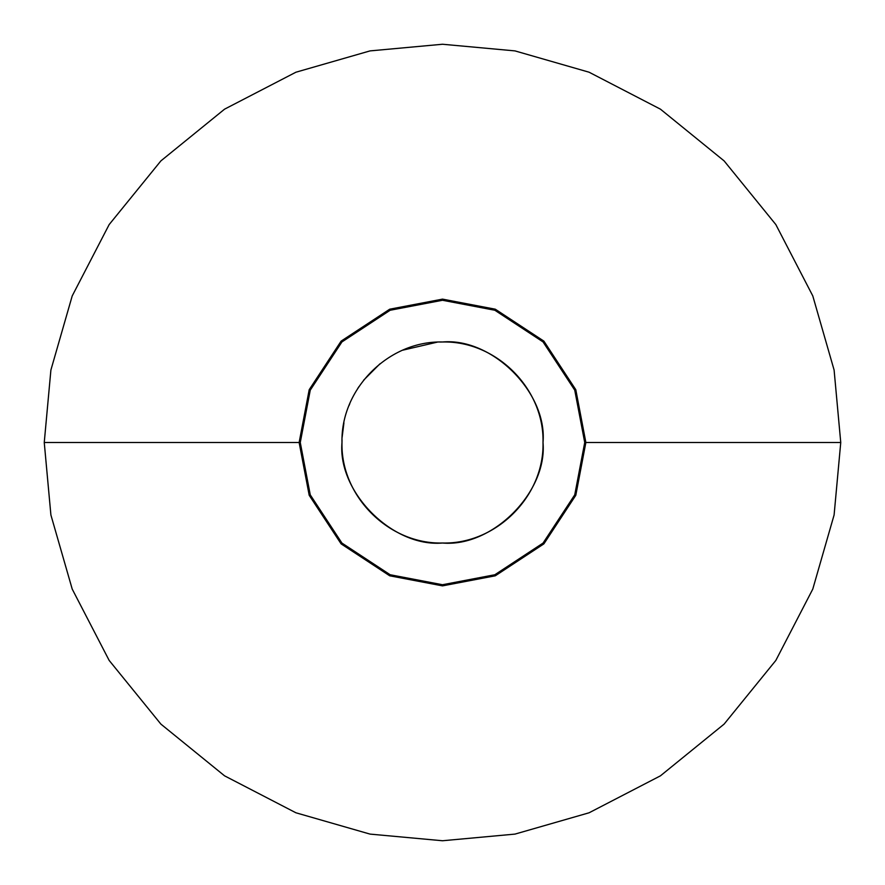 <?xml version="1.0" encoding="UTF-8"?>
<svg xmlns="http://www.w3.org/2000/svg" width="885" height="885" viewBox="0 0 885 885"><rect width="100%" height="100%" fill="white"/><g stroke="black" fill="none" stroke-linecap="round" stroke-linejoin="round"><path stroke-width="1.33" d="M300.269 442.5L310.259 390.141L341.931 341.931L390.141 310.259L442.5 300.269L494.859 310.259L543.069 341.931L574.741 390.141L584.731 442.5L574.741 494.859L543.069 543.069L494.859 574.741L442.5 584.731L390.141 574.741L341.931 543.069L310.259 494.859L300.269 442.5M439.812 342.03L442.5 341.986C496.219 340.614 544.386 388.78 543.014 442.5C544.397 496.208 496.208 544.397 442.5 543.014C388.78 544.386 340.614 496.219 341.986 442.5L342.03 439.812M342.119 437.378L343.933 422.831M349 405.629L349.785 403.682M357.75 388.471L359.011 386.546M363.647 380.174L379.919 363.846M402.741 350.183L437.378 342.119M442.5 341.986C492.226 337.495 547.505 392.774 543.014 442.5C547.505 492.226 492.226 547.505 442.5 543.014C392.774 547.505 337.495 492.226 341.986 442.5C340.614 388.769 388.769 340.614 442.5 341.986M585.87 442.5L575.803 389.721L543.877 341.123L495.279 309.197L442.5 299.13L389.721 309.197L341.123 341.123L309.197 389.721L299.13 442.5L309.197 495.279L341.123 543.877L389.721 575.803L442.5 585.87L495.279 575.803L543.877 543.877L575.803 495.279L585.87 442.5L840.75 442.5L834.101 370.03L812.784 295.911L775.835 224.569L724.107 160.893L660.431 109.165L589.089 72.216L514.97 50.899L442.5 44.25L370.03 50.899L295.911 72.216L224.569 109.165L160.893 160.893L109.165 224.569L72.216 295.911L50.899 370.03L44.25 442.5L50.899 514.97L72.216 589.089L109.165 660.431L160.893 724.107L224.569 775.835L295.911 812.784L370.03 834.101L442.5 840.75L514.97 834.101L589.089 812.784L660.431 775.835L724.107 724.107L775.835 660.431L812.784 589.089L834.101 514.97L840.75 442.5M44.25 442.5L299.13 442.5"/></g></svg>
